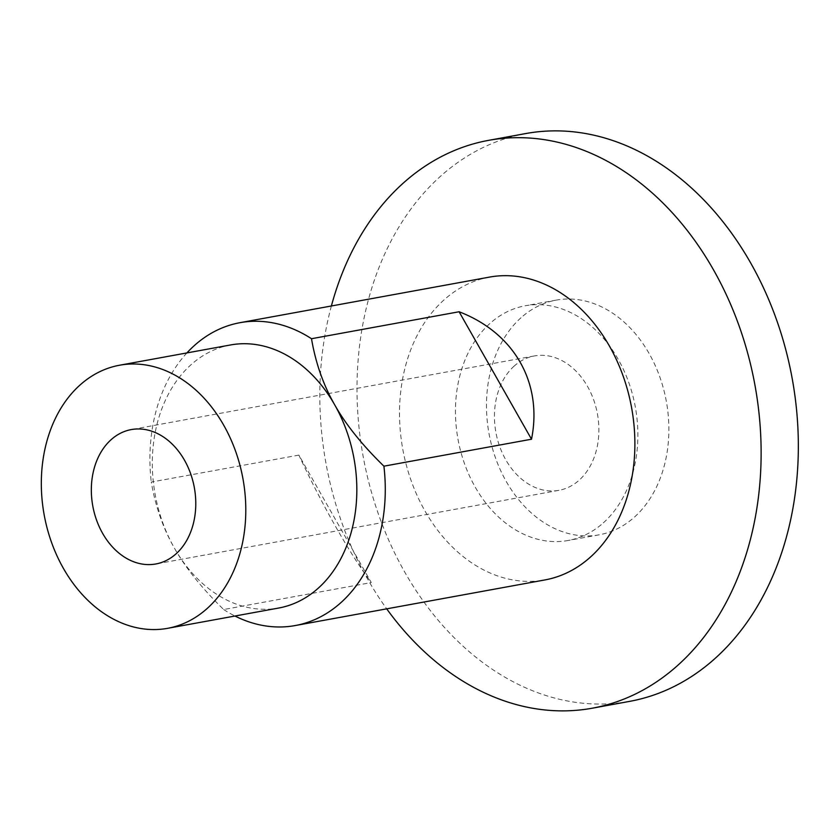<?xml version="1.0" encoding="UTF-8"?>
<svg xmlns="http://www.w3.org/2000/svg" width="840" height="840" viewBox="0 0 840 840"><rect width="100%" height="100%" fill="white"/><g stroke="black" fill="none" stroke-linecap="round" stroke-linejoin="round"><path stroke-width="0.63" stroke-dasharray="4.2 3.15" d="M298.872 455.102L151.274 482.066C155.431 506.436 163.159 528.476 174.447 548.174C185.566 567.913 201.968 588.368 223.681 609.525L371.28 582.561L298.872 455.102C322.046 504.935 350.532 555.082 371.28 582.561M223.681 609.525A153.93 116.277 -100.4 0 0 234.98 616.025M230.538 344.957A133.728 101.01 -100.4 0 0 191.058 364.707A133.728 101.01 -100.4 0 0 174.447 548.174A133.728 101.01 -100.4 0 0 278.596 608.055M331.38 305.991A288.624 218.012 -100.4 0 0 386.705 608.843M525.798 133.549A288.624 218.012 -100.4 0 0 440.601 176.19A288.624 218.012 -100.4 0 0 379.355 516.726A288.624 218.012 -100.4 0 0 629.549 701.389M489.531 277.095A153.93 116.277 -100.4 0 0 444.098 299.838A153.93 116.277 -100.4 0 0 411.432 481.457A153.93 116.277 -100.4 0 0 544.866 579.947M186.91 352.926A153.93 116.277 -100.4 0 0 151.274 482.066M514.227 366.03A68.302 51.597 -100.4 0 0 499.727 446.628A68.302 51.597 -100.4 0 0 558.936 490.329A68.302 51.597 -100.4 0 0 579.106 480.239A68.302 51.597 -100.4 0 0 593.597 399.651A68.302 51.597 -100.4 0 0 534.387 355.94A68.302 51.597 -100.4 0 0 514.227 366.03M603.32 522.869A119.301 90.111 -100.4 0 0 628.635 382.116A119.301 90.111 -100.4 0 0 525.221 305.781A119.301 90.111 -100.4 0 0 490.014 323.411A119.301 90.111 -100.4 0 0 464.688 464.163A119.301 90.111 -100.4 0 0 568.102 540.488A119.301 90.111 -100.4 0 0 603.32 522.869M521.02 317.741A119.301 90.111 -100.4 0 0 495.705 458.493A119.301 90.111 -100.4 0 0 599.109 534.828A119.301 90.111 -100.4 0 0 634.326 517.198A119.301 90.111 -100.4 0 0 659.642 376.446A119.301 90.111 -100.4 0 0 556.227 300.121A119.301 90.111 -100.4 0 0 521.02 317.741M534.387 355.94L131.281 429.587M558.936 490.329L155.831 563.976M556.227 300.121L525.221 305.781M599.109 534.828L568.102 540.488"/><path stroke-width="1.26" d="M531.51 439.215L383.911 466.179C362.208 445.022 345.796 424.568 334.688 404.828C323.389 385.13 315.661 363.09 311.504 338.719L459.102 311.756C514.311 332.934 542.798 383.082 531.51 439.215L459.102 311.756M234.98 616.025A153.93 116.277 -100.4 0 0 295.25 625.548A153.93 116.277 -100.4 0 0 383.911 466.179M167.591 628.331L278.596 608.055A133.728 101.01 -100.4 0 0 334.688 404.828A133.728 101.01 -100.4 0 0 230.538 344.957L119.522 365.232A133.728 101.01 -100.4 0 0 80.052 384.993A133.728 101.01 -100.4 0 0 51.671 542.766A133.728 101.01 -100.4 0 0 167.591 628.331A133.728 101.01 -100.4 0 0 207.06 608.58A133.728 101.01 -100.4 0 0 235.441 450.796A133.728 101.01 -100.4 0 0 119.522 365.232M386.705 608.843A288.624 218.012 -100.4 0 0 592.337 708.194A288.624 218.012 -100.4 0 0 677.534 665.553A288.624 218.012 -100.4 0 0 738.78 325.017A288.624 218.012 -100.4 0 0 488.586 140.353A288.624 218.012 -100.4 0 0 403.399 182.984A288.624 218.012 -100.4 0 0 331.38 305.991M592.337 708.194L629.549 701.389A288.624 218.012 -100.4 0 0 714.735 658.749A288.624 218.012 -100.4 0 0 775.992 318.224A288.624 218.012 -100.4 0 0 525.798 133.549L488.586 140.353M295.25 625.548L544.866 579.947A153.93 116.277 -100.4 0 0 590.3 557.203A153.93 116.277 -100.4 0 0 622.965 375.585A153.93 116.277 -100.4 0 0 489.531 277.095L239.925 322.697A153.93 116.277 -100.4 0 0 194.492 345.44A153.93 116.277 -100.4 0 0 186.91 352.926M311.504 338.719A153.93 116.277 -100.4 0 0 239.925 322.697M176.001 553.885A68.302 51.597 -100.4 0 0 190.491 473.298A68.302 51.597 -100.4 0 0 131.281 429.587A68.302 51.597 -100.4 0 0 111.121 439.677A68.302 51.597 -100.4 0 0 96.621 520.275A68.302 51.597 -100.4 0 0 155.831 563.976A68.302 51.597 -100.4 0 0 176.001 553.885"/></g></svg>
